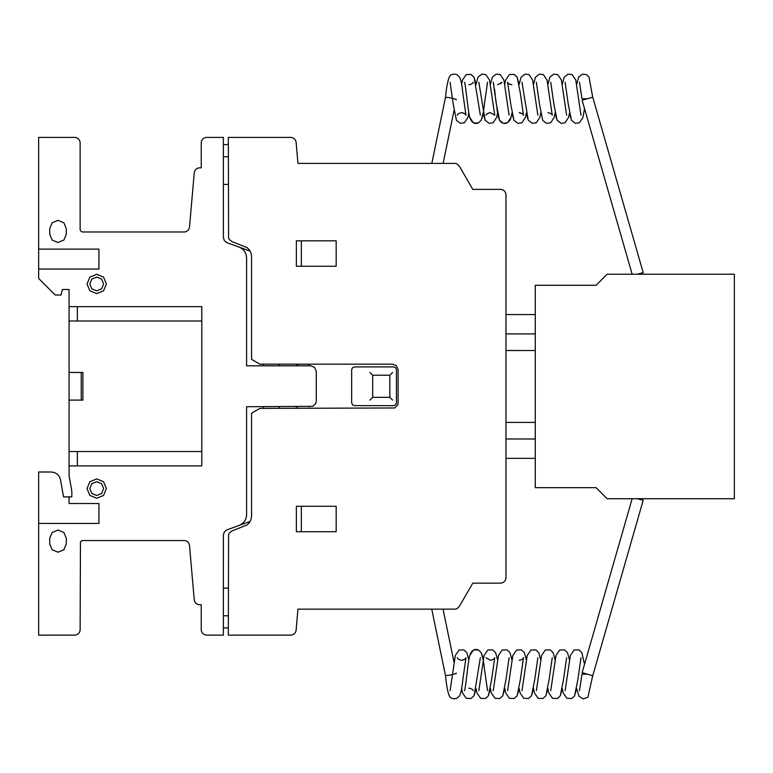 <?xml version="1.0" encoding="UTF-8"?>
<svg xmlns="http://www.w3.org/2000/svg" width="773" height="773" viewBox="0 0 773 773"><rect width="100%" height="100%" fill="white"/><g stroke="black" fill="none" stroke-linecap="round" stroke-linejoin="round"><path stroke-width="1.16" d="M455.461 673.641L456.225 673.544M586.639 674.182L581.982 674.182L579.499 690.656M455.461 99.273L456.225 99.359M586.639 98.722L581.982 98.722L579.499 82.257M456.263 673.061A5.527 0.734 168.3 0 1 450.843 674.926A5.527 0.734 168.3 0 1 445.432 675.302L431.74 609.134M456.263 99.843A5.527 0.734 -168.3 0 0 450.843 97.978A5.527 0.734 -168.3 0 0 445.432 97.601L431.817 163.403M638.817 498.73L643.213 500.228L592.756 675.708L582.127 672.655L632.14 498.73L584.504 664.384L581.866 652.605L578.909 649.88L574.078 650.035L570.358 655.485L569.469 659.891L567.479 652.596L564.532 649.88L559.7 650.035L555.98 655.485L555.091 659.891L553.11 652.605L550.154 649.88L545.323 650.035L541.602 655.494L540.714 659.891L538.723 652.596L535.776 649.88L530.945 650.035L527.225 655.494L526.336 659.891L524.345 652.605L521.398 649.88L516.567 650.035L512.847 655.494L511.958 659.891L509.967 652.605L507.02 649.88L502.189 650.035L498.469 655.494L497.58 659.891L495.59 652.605L492.643 649.88L487.802 650.035L484.091 655.485L483.202 659.891L481.212 652.605L478.265 649.88L473.424 650.035L469.713 655.494L468.825 659.891L466.834 652.605L463.887 649.88L459.046 650.035L455.336 655.485L454.06 662.403L455.336 655.485L459.046 650.035L463.887 649.88L466.834 652.605L468.825 659.891L466.834 652.605L463.887 649.88L459.046 650.035L455.336 655.485L450.099 690.656M592.756 675.708L643.213 500.228L637.223 498.73M638.701 274.212L643.213 272.676L592.756 97.195L582.127 100.258L632.15 274.212L584.504 108.529L582.968 117.399L579.402 122.791L575.257 123.313L571.46 120.298L568.252 104.152L565.131 82.276M592.756 97.195L643.213 272.676L637.107 274.212M734.35 274.212L734.35 498.73L607.153 498.73L596.089 487.676L535.264 487.676L535.264 285.276L596.089 285.276L607.153 274.212L734.35 274.212M505.957 438.987L535.264 438.987L505.957 438.987M505.957 458.35L535.264 458.35M505.957 314.563L535.264 314.563M505.957 333.917L535.264 333.917M505.957 350.507L535.264 350.507L505.957 350.527M505.957 422.425L535.264 422.425M184.013 231.977A5.517 5.517 0 0 0 189.511 226.953L194.245 172.872A5.537 5.537 0 0 1 199.763 167.828L201.241 167.828L201.241 142.947A5.537 5.537 0 0 1 206.778 137.41L223.368 137.41L223.368 144.599L228.344 144.599L228.344 137.41L290.619 137.41A5.537 5.537 0 0 1 296.127 142.483L297.953 163.403L454.592 163.403A5.508 5.508 0 0 1 457.336 164.147L459.365 166.166L472.776 189.395L500.431 189.395A5.556 5.556 0 0 1 505.957 195.289L505.957 577.615A5.527 5.527 0 0 1 500.421 583.151L472.776 583.151L459.365 606.38L457.336 608.399A5.508 5.508 0 0 1 454.572 609.143L297.953 609.143L296.127 630.082A5.537 5.537 0 0 1 290.6 635.135L228.344 635.135L228.344 627.947L223.368 627.947L223.368 635.135L206.778 635.135A5.537 5.537 0 0 1 201.241 629.377L201.241 604.718L199.753 604.718A5.537 5.537 0 0 1 194.245 599.664L189.511 545.612A5.517 5.517 0 0 0 184.022 540.569L82.151 540.569L80.45 541.699L80.131 629.599A5.537 5.537 0 0 1 74.595 635.135L38.65 635.135L38.65 471.994L51.26 471.994L54.477 472.554L57.308 474.187L59.405 476.69L60.526 479.762L63.541 496.875L71.831 496.875L71.831 491.348L69.077 475.666L69.077 289.498L62.439 289.498L60.951 295.025L55.241 295.025L38.65 278.435L38.65 137.41L74.595 137.41A5.537 5.537 0 0 1 80.131 142.947L80.131 229.214A2.754 2.754 0 0 0 82.875 231.977L184.013 231.977M228.344 588.127L223.368 588.127M228.344 615.772L223.368 615.772M250.201 251.148L227.001 242.703L224.363 240.683L223.368 237.504L223.368 144.599L228.344 144.599L228.595 238.065L229.339 239.572L231.977 241.601L247.244 247.698L249.563 250.123L251.051 253.148L251.573 256.472L251.573 359.358L259.863 364.151L392.587 364.151L396.491 365.774L398.114 369.687L398.114 402.868L397.699 404.984L394.703 407.97L259.863 408.395L251.573 413.188L251.573 516.074L251.051 519.398L249.563 522.413L247.244 524.848L231.977 530.945L229.339 532.974L228.595 534.481L228.344 627.947L223.368 627.947L223.368 535.042L224.363 531.863L227.001 529.843L250.201 521.398M372.683 397.332L389.814 397.332L389.814 375.214L372.683 375.214L372.683 397.332M369.909 400.095L372.47 397.544M390.036 397.544L392.587 400.095M393.689 405.632L354.43 405.632L352.469 404.82L351.657 402.868L351.657 369.687L352.469 367.726L354.43 366.914L393.689 366.914L395.65 367.726L396.452 369.687L396.452 402.868L395.65 404.82L393.689 405.632M372.47 375.002L369.909 372.451M390.036 375.002L392.587 372.451M296.359 531.718L336.178 531.718L336.178 506.276L296.359 506.276L296.359 531.718M301.344 506.276L301.344 531.718M308.524 408.395L309.074 407.844M279.217 408.395L279.217 406.733M296.359 408.395L296.359 406.733M297.47 408.395L298.02 407.844M308.524 364.151L309.074 364.701M279.217 365.813L279.217 364.151M296.359 365.813L296.359 364.151M298.02 364.701L297.47 364.151M239.311 247.186L242.268 248.809L244.587 251.235L246.075 254.259L246.587 257.583L246.587 365.813L310.736 365.813L314.65 367.436L316.273 371.34L316.273 401.206L315.848 403.322L312.852 406.318L246.587 406.733L246.587 514.963L246.075 518.287L244.587 521.311L242.268 523.736L239.311 525.36M263.178 408.395L263.178 406.733M263.178 365.813L263.178 364.151M77.368 451.529L77.368 465.906M38.65 523.427L98.934 523.427L98.934 503.513L69.077 503.513L69.077 496.875M77.368 306.639L77.368 321.017M69.077 400.095L82.895 400.095L82.895 372.451L69.077 372.451M81.233 372.451L81.233 400.095M69.077 465.906L201.801 465.906L201.801 306.639L69.077 306.639M336.178 240.828L296.359 240.828L296.359 266.27L336.178 266.27L336.178 240.828M301.344 240.828L301.344 266.27M228.344 184.418L223.368 184.418M228.344 156.764L223.368 156.764M38.65 269.033L98.934 269.033L98.934 249.119L38.65 249.119M49.714 538.356L49.714 543.883L52.139 549.748L58.004 552.183L63.879 549.748L66.304 543.883L66.304 538.356L63.879 532.491L58.004 530.056L52.139 532.491L49.714 538.356M69.077 321.23L69.077 451.316M49.714 228.663L49.714 234.19L52.139 240.055L58.004 242.49L63.879 240.055L66.304 234.19L66.304 228.663L63.879 222.798L58.004 220.363L52.139 222.798L49.714 228.663M69.077 321.017L201.801 321.017M201.801 451.529L69.077 451.529M89.871 495.425L87.04 488.584L89.871 481.743L96.722 478.902L103.563 481.743L106.403 488.584L103.563 495.425L96.722 498.256L89.871 495.425M91.832 483.695L96.722 481.666L101.611 483.695L103.63 488.584L101.611 493.474L96.722 495.493L91.832 493.474L89.813 488.584L91.832 483.695M89.871 290.803L87.04 283.962L89.871 277.121L96.722 274.289L103.563 277.121L106.403 283.962L103.563 290.803L96.722 293.643L89.871 290.803M91.832 279.072L96.722 277.053L101.611 279.072L103.63 283.962L101.611 288.851L96.722 290.88L91.832 288.851L89.813 283.962L91.832 279.072M228.344 627.947L223.368 627.947M223.368 144.599L228.344 144.599M457.297 657.746L457.287 657.717C457.616 658.876 459.065 659.727 461.636 660.258L464.496 659.379M476.013 688.472L474.139 695.555L471.076 698.483L466.245 698.328L462.525 692.879L461.636 688.472L462.525 692.879L466.245 698.328L471.076 698.483L474.139 695.555L476.013 688.472L476.902 692.879L480.622 698.328L485.454 698.483L488.401 695.768L490.391 688.472L488.401 695.768L485.454 698.483L480.622 698.328L476.902 692.879L476.013 688.472L476.902 692.879L480.622 698.328L485.454 698.483L488.401 695.768L491.609 679.593L494.73 657.726C494.276 658.963 492.826 659.813 490.391 660.258L486.053 657.736M487.541 690.647L484.41 668.761C483.695 661.234 482.632 655.842 481.212 652.605L478.265 649.88C474.351 648.557 471.501 650.431 469.713 655.494C467.887 662.239 465.704 688.453 464.476 690.656L464.486 690.637M504.769 688.472L502.779 695.768L499.831 698.483L494.991 698.328L491.28 692.879L490.391 688.472L491.28 692.879L494.991 698.328L499.831 698.483L502.779 695.768L504.769 688.472L505.658 692.879L509.378 698.328L514.209 698.483L517.156 695.758L519.147 688.472L517.156 695.758L514.209 698.483L509.378 698.328L505.658 692.879L504.769 688.472L505.658 692.879L509.378 698.328L514.209 698.483L517.156 695.758L520.364 679.583L523.485 657.717C523.041 658.963 521.591 659.804 519.147 660.258M507.619 690.627L512.847 655.494L516.567 650.035L521.398 649.88L524.345 652.605L526.336 659.891L524.345 652.605L521.398 649.88L516.567 650.035L512.847 655.494L511.958 659.891L509.967 652.605L507.02 649.88L502.189 650.035L498.469 655.494L497.58 659.891L495.59 652.605L492.643 649.88L487.802 650.035L484.091 655.485L483.202 659.891L481.212 652.605L478.265 649.88L473.424 650.035L469.713 655.494L468.825 659.891M533.525 688.472L531.534 695.768L528.587 698.483L523.756 698.328L520.036 692.879L519.147 688.472L520.036 692.879L523.756 698.328L528.587 698.483L531.534 695.768L533.525 688.472L534.414 692.879L538.134 698.328L542.965 698.483L545.912 695.768L547.902 688.472L545.912 695.768L542.965 698.483L538.134 698.328L534.414 692.879L533.525 688.472L534.414 692.879L538.134 698.328L542.965 698.483L545.912 695.768L549.12 679.593L552.251 657.717M536.375 690.627L541.602 655.494L545.323 650.035L550.154 649.88L553.11 652.605L555.091 659.891L553.11 652.605L550.154 649.88L545.323 650.035L541.602 655.494L540.714 659.891L538.723 652.596L535.776 649.88L530.945 650.035L527.225 655.494L526.336 659.891M562.28 688.472L560.299 695.768L557.343 698.483L552.511 698.328L548.791 692.879L547.902 688.472L548.791 692.879L552.511 698.328L557.343 698.483L560.299 695.768L562.28 688.472L563.169 692.869L566.889 698.328L571.72 698.483L574.552 695.961L576.658 688.472L574.552 695.961L571.72 698.483L566.889 698.328L563.169 692.869L562.28 688.472L563.169 692.869L566.889 698.328L571.72 698.483L574.552 695.961L577.875 679.593L581.006 657.717M550.753 690.627L555.98 655.485L559.7 650.035L564.532 649.88L567.479 652.596L569.469 659.891L567.479 652.596L564.532 649.88L559.7 650.035L555.98 655.485L555.091 659.891M478.854 690.656L484.091 655.485L487.802 650.035L492.643 649.88L495.59 652.605L497.58 659.891M521.988 690.647L527.225 655.494L530.945 650.035L535.776 649.88L538.723 652.596L540.714 659.891M565.131 690.647L570.358 655.485L574.078 650.035L578.909 649.88L581.866 652.605L584.504 664.384L581.866 652.605L578.909 649.88L574.078 650.035L570.358 655.485L569.469 659.891M461.636 660.258C464.071 659.813 465.52 658.963 465.974 657.707L462.843 679.602C462.128 687.139 461.066 692.531 459.645 695.768L456.698 698.483C452.891 699.188 450.446 698.348 449.364 695.971C447.635 691.893 446.33 684.849 445.47 674.819M468.825 688.105C471.269 688.559 472.709 689.41 473.163 690.647L473.153 690.627M480.352 657.707L474.139 695.555L471.076 698.483L466.245 698.328L462.525 692.879L461.636 688.472M509.117 657.717L505.986 679.593L502.779 695.768L499.831 698.483L494.991 698.328L491.28 692.879L490.391 688.472M511.958 659.891L509.967 652.605L507.02 649.88L502.189 650.035L498.469 655.494L493.232 690.656M537.863 657.726L534.742 679.593L531.534 695.768L528.587 698.483L523.756 698.328L520.036 692.879L519.147 688.472M566.628 657.717L563.498 679.593L560.299 695.768L557.343 698.483L552.511 698.328L548.791 692.879L547.902 688.472M592.698 675.728L587.934 697.246L583.151 698.908L579.016 696.347L576.658 688.472M457.297 115.167L457.287 115.196C457.616 114.027 459.065 113.177 461.636 112.655C464.071 113.1 465.52 113.95 465.974 115.196L462.843 93.311C462.128 85.764 461.066 80.382 459.645 77.145L456.698 74.421C452.891 73.725 450.446 74.556 449.364 76.933C447.635 81.01 446.33 88.064 445.47 98.084M450.099 82.276L453.229 104.152L456.428 120.308L460.399 123.351L464.37 122.791L467.936 117.399L468.825 113.013L469.713 117.409L473.424 122.878L478.265 123.023L481.212 120.298L483.202 113.022L485.067 120.086L489.154 123.351L493.135 122.791L496.691 117.409L497.58 113.013L496.691 117.409L493.135 122.791L489.154 123.351L485.067 120.086L478.864 82.276M473.153 82.286L473.163 82.257C472.834 83.426 471.385 84.267 468.825 84.798M480.352 115.196L474.139 77.358L471.076 74.421L466.245 74.575L462.525 80.025L461.636 84.441L462.525 80.025L466.245 74.575L471.076 74.421L474.139 77.358L476.013 84.431L477.994 77.155L481.966 74.092L485.937 74.662L489.502 80.044L490.391 84.441L489.502 80.044L485.937 74.662L481.966 74.092L477.994 77.155L476.013 84.431L477.994 77.155L481.966 74.092L485.937 74.662L489.502 80.044L494.739 115.196L490.391 112.645C487.947 113.1 486.497 113.94 486.043 115.196M500.566 83.842L501.928 82.257L497.58 84.798M522.007 113.525L519.147 112.655C521.591 113.1 523.041 113.95 523.485 115.196L520.364 93.32L517.156 77.145L514.209 74.421L509.378 74.575L505.658 80.025L504.769 84.441L503.88 80.054L500.324 74.662L496.343 74.092L492.372 77.145L490.391 84.441L492.372 77.145L496.343 74.092L500.324 74.662L503.88 80.054L509.098 115.167M493.242 82.276L496.363 104.152L499.561 120.308L503.358 123.313L507.513 122.791L511.069 117.399L511.958 113.013L513.939 120.298L517.91 123.361L521.881 122.791L525.447 117.399L526.336 113.013L528.201 120.086L532.288 123.351L536.269 122.791L539.825 117.399L540.714 113.013L539.825 117.399L536.269 122.791L532.288 123.351L528.201 120.086L521.988 82.257M509.098 83.928L511.958 84.798C509.513 84.354 508.064 83.503 507.61 82.257L510.74 104.142L513.939 120.298L517.91 123.361L521.881 122.791L525.447 117.399L526.336 113.013L528.201 120.086L532.288 123.351L536.269 122.791L539.825 117.399L540.714 113.013M490.391 84.441L492.372 77.145L496.343 74.092L500.324 74.662L503.88 80.054L504.769 84.441L505.658 80.025L509.378 74.575L514.209 74.421L517.156 77.145L519.147 84.431L521.128 77.145L525.099 74.092L529.08 74.662L532.636 80.054L533.525 84.441L532.636 80.054L529.08 74.662L525.099 74.092L521.128 77.145L519.147 84.431L521.128 77.145L525.099 74.092L529.08 74.662L532.636 80.054L537.873 115.196M533.525 84.441L535.505 77.155L539.477 74.092L543.458 74.662L547.023 80.054L547.902 84.441L547.023 80.054L543.458 74.662L539.477 74.092L535.505 77.155L533.525 84.441L535.505 77.155L539.477 74.092L543.458 74.662L547.023 80.054L552.251 115.196C551.912 114.027 550.463 113.177 547.902 112.655M536.365 82.257L539.496 104.152L542.704 120.308L546.492 123.313L550.647 122.791L554.202 117.399L555.091 113.013L557.082 120.298L561.043 123.361L565.024 122.791L568.59 117.399L569.469 113.013L571.46 120.298L575.257 123.313L579.402 122.791L582.968 117.399L584.504 108.529L582.968 117.399L579.402 122.791L575.257 123.313L571.46 120.298L569.469 113.013L568.59 117.399L565.024 122.791L561.043 123.361L557.082 120.298L553.874 104.152L550.753 82.276M547.902 84.441L549.893 77.145L553.681 74.131L557.835 74.662L561.391 80.044L566.619 115.167M562.28 84.431L564.155 77.358L568.058 74.131L572.213 74.662L575.769 80.044L576.658 84.441L575.769 80.044L572.213 74.662L568.058 74.131L564.155 77.358L562.28 84.431L564.155 77.358L568.058 74.131L572.213 74.662L575.769 80.044L581.006 115.196M576.658 84.441L578.648 77.145L582.62 74.092L586.591 74.662L589.045 77.126L592.717 97.185M487.541 82.257L484.41 104.142C483.695 111.679 482.632 117.061 481.212 120.298L478.265 123.023C474.351 124.347 471.501 122.482 469.713 117.409C467.887 110.665 465.704 84.46 464.476 82.247L464.486 82.276M464.496 113.525L461.636 112.655M468.825 113.013L469.713 117.409L473.424 122.878L478.265 123.023L481.212 120.298L483.202 113.022L485.067 120.086L489.154 123.351L493.135 122.791L496.691 117.409L497.58 113.013L498.633 118.018M501.928 82.257L500.546 83.851M490.391 112.645L487.55 113.505M511.494 115.554L511.958 113.022L513.939 120.298L517.91 123.361L521.881 122.791L525.447 117.399L526.336 113.013M555.091 113.013L557.082 120.298L561.043 123.361L565.024 122.791L568.59 117.399L569.469 113.013M519.147 84.431L517.156 77.145L514.209 74.421L509.378 74.575L505.658 80.025L504.769 84.441M510.885 118.047L510.412 119.4M509.88 120.462L507.417 122.839M505.967 123.361L504.518 123.487M503.339 123.313L502.276 122.917M501.513 122.472L500.604 121.709M499.899 120.849L499.136 119.438M497.445 112.172L496.875 108.23M496.363 104.104L495.812 99.495M495.271 95.05L494.517 89.156M493.802 84.634L493.348 82.634M476.013 84.431L474.139 77.358L471.076 74.421L466.245 74.575L462.525 80.025L461.636 84.441M443.035 609.143L454.06 662.403M443.113 163.403L454.06 110.5"/></g></svg>
